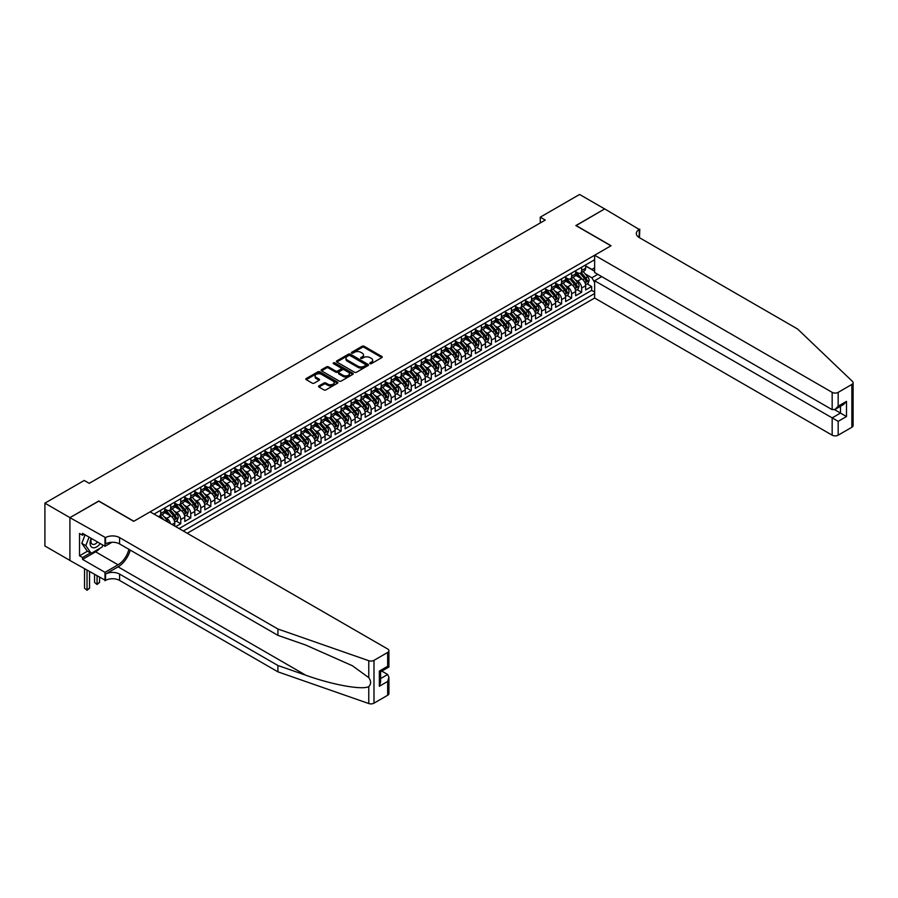 <?xml version="1.0" encoding="UTF-8"?>
<svg xmlns="http://www.w3.org/2000/svg" width="898" height="898" viewBox="0 0 898 898"><rect width="100%" height="100%" fill="white"/><g stroke="black" fill="none" stroke-linecap="round" stroke-linejoin="round"><path stroke-width="1.35" d="M370.01 363.645A0.977 0.561 0 0 0 371.379 363.645L381.83 357.606A1.392 0.808 0 0 0 382.245 357.045A1.392 0.808 0 0 0 381.83 356.472L364.128 346.246A1.392 0.808 0 0 0 362.163 346.246L351.702 352.285A0.977 0.561 0 0 0 353.082 353.082L354.441 352.297A4.456 2.571 0 0 1 360.738 352.297L362.208 353.15A4.456 2.571 0 0 1 363.51 354.968A4.456 2.571 0 0 1 362.208 356.787L360.861 357.561A0.977 0.561 0 0 0 362.231 358.358L363.589 357.584A4.456 2.571 0 0 1 369.886 357.584L371.357 358.437A4.456 2.571 0 0 1 372.659 360.255A4.456 2.571 0 0 1 371.357 362.062L370.01 362.848A0.977 0.561 0 0 0 370.01 363.645L370.01 362.848M318.97 385.893A1.392 0.808 0 0 0 318.566 386.466A1.392 0.808 0 0 0 318.97 387.027L323.942 389.9A1.392 0.808 0 0 0 325.907 389.9L337.513 383.199A1.392 0.808 0 0 0 337.929 382.627A1.392 0.808 0 0 0 337.513 382.065L319.811 371.839A1.392 0.808 0 0 0 317.836 371.839L306.229 378.541A1.392 0.808 0 0 0 305.825 379.102A1.392 0.808 0 0 0 306.229 379.674L312.235 383.143A1.392 0.808 0 0 0 314.199 383.143L319.172 380.269A1.392 0.808 0 0 0 319.576 379.708A1.392 0.808 0 0 0 319.172 379.136L316.197 377.418A3.727 2.144 0 0 1 315.108 375.903A3.727 2.144 0 0 1 317.398 373.916A3.727 2.144 0 0 1 321.462 374.376L333.113 381.111A3.727 2.144 0 0 1 334.202 382.627A3.727 2.144 0 0 1 331.912 384.613A3.727 2.144 0 0 1 327.849 384.153L325.907 383.031A1.392 0.808 0 0 0 323.942 383.031L318.97 385.893L318.97 387.027M98.769 501.174L69.954 517.63L44.9 503.161L44.9 545.984L69.909 560.419M98.769 500.994L133.847 521.244L610.921 245.816L575.842 225.566L604.657 208.931L579.592 194.462L540.259 217.17L540.259 222.962M44.9 503.161L84.232 480.452L89.25 483.349L545.266 220.066L540.259 217.17M354.53 372.232A1.392 0.808 0 0 0 356.506 372.232L368.113 365.531A1.392 0.808 0 0 0 368.517 364.97A1.392 0.808 0 0 0 368.113 364.397L350.4 354.171A1.392 0.808 0 0 0 348.435 354.171L336.829 360.873A1.392 0.808 0 0 0 336.424 361.445A1.392 0.808 0 0 0 336.829 362.006L354.53 372.232M333.82 363.858A0.977 0.561 0 0 1 334.808 363.993L352.791 374.376L341.206 381.066A1.392 0.808 0 0 1 339.242 381.066L321.529 370.84L321.529 369.707A1.392 0.808 0 0 0 321.125 370.279A1.392 0.808 0 0 0 321.529 370.84M321.529 369.707L326.502 366.844A1.392 0.808 0 0 1 328.466 366.844L335.65 370.986A1.392 0.808 0 0 0 337.614 370.986L340.914 369.078A1.392 0.808 0 0 0 341.319 368.517A1.392 0.808 0 0 0 340.914 367.944L333.439 363.634A0.977 0.561 0 0 1 334.808 362.837L352.813 373.231A1.392 0.808 0 0 1 353.217 373.793A1.392 0.808 0 0 1 352.813 374.365L352.813 373.231M175.739 526.632L180.756 523.736L176.199 521.109M174.223 511.119L176.749 512.567A5.669 3.278 60 0 1 180.756 519.515L184.763 517.203L184.763 521.424L190.78 517.955L186.212 515.317M184.247 505.327L186.773 506.786A5.669 3.278 60 0 1 190.78 513.723L194.787 511.411L194.787 515.632L200.804 512.163L196.235 509.536M194.271 499.546L196.785 500.994A5.669 3.278 60 0 1 200.804 507.942L204.811 505.63L204.811 509.851L210.817 506.382L206.259 503.744M204.295 493.754L206.809 495.213A5.669 3.278 60 0 1 210.817 502.15L214.835 499.838L214.835 504.059L220.841 500.59L216.283 497.963M214.319 487.973L216.833 489.421A5.669 3.278 60 0 1 220.841 496.37L224.848 494.057L224.848 498.278L230.865 494.809L226.307 492.171M224.343 482.181L226.857 483.64A5.669 3.278 60 0 1 230.865 490.577L234.872 488.265L234.872 492.486L240.888 489.017L236.331 486.39M234.367 476.4L236.881 477.848A5.669 3.278 60 0 1 240.888 484.797L244.896 482.484L244.896 486.705L250.912 483.236L246.355 480.598M244.391 470.608L246.905 472.067A5.669 3.278 60 0 1 250.912 479.004L254.92 476.692L254.92 480.913L260.936 477.444L256.368 474.817M254.403 464.827L256.929 466.275A5.669 3.278 60 0 1 260.936 473.224L264.944 470.911L264.944 475.132L270.96 471.663L266.392 469.025M264.427 459.035L266.942 460.494A5.669 3.278 60 0 1 270.96 467.431L274.968 465.119L274.968 469.34L280.973 465.871L276.416 463.245M274.451 453.254L276.966 454.702A5.669 3.278 60 0 1 280.973 461.651L284.992 459.338L284.992 463.559L290.997 460.09L286.44 457.452M284.475 447.462L286.99 448.921A5.669 3.278 60 0 1 290.997 455.858L295.004 453.546L295.004 457.767L301.021 454.298L296.463 451.672M294.499 441.681L297.014 443.129A5.669 3.278 60 0 1 301.021 450.078L305.028 447.765L305.028 451.986L311.045 448.517L306.487 445.879M304.523 435.889L307.037 437.348A5.669 3.278 60 0 1 311.045 444.286L315.052 441.973L315.052 446.194L321.069 442.725L316.511 440.099M314.547 430.108L317.061 431.556A5.669 3.278 60 0 1 321.069 438.505L325.076 436.192L325.076 440.413L331.093 436.944L326.535 434.306M324.56 424.316L327.085 425.775A5.669 3.278 60 0 1 331.093 432.713L335.1 430.4L335.1 434.632L341.117 431.152L336.548 428.526M334.584 418.535L337.098 419.983A5.669 3.278 60 0 1 341.117 426.932L345.124 424.619L345.124 428.84L351.129 425.371L346.572 422.734M344.608 412.743L347.122 414.203A5.669 3.278 60 0 1 351.129 421.14L355.148 418.827L355.148 423.059L361.153 419.579L356.596 416.953M354.631 406.962L357.146 408.41A5.669 3.278 60 0 1 361.153 415.359L365.172 413.046L365.172 417.267L371.177 413.798L366.62 411.161M364.655 401.17L367.17 402.63A5.669 3.278 60 0 1 371.177 409.567L375.184 407.254L375.184 411.486L381.201 408.006L376.644 405.38M374.679 395.389L377.194 396.837A5.669 3.278 60 0 1 381.201 403.786L385.208 401.473L385.208 405.694L391.225 402.225L386.668 399.588M384.703 389.597L387.218 391.057A5.669 3.278 60 0 1 391.225 397.994L395.232 395.681L395.232 399.913L401.249 396.433L396.692 393.807M394.727 383.816L397.242 385.264A5.669 3.278 60 0 1 401.249 392.213L405.256 389.9L405.256 394.121L411.273 390.652L406.704 388.015M404.74 378.024L407.265 379.484A5.669 3.278 60 0 1 411.273 386.421L415.28 384.108L415.28 388.34L421.297 384.86L416.728 382.234M414.764 372.243L417.278 373.691A5.669 3.278 60 0 1 421.297 380.64L425.304 378.327L425.304 382.548L431.309 379.079L426.752 376.442M424.788 366.451L427.302 367.911A5.669 3.278 60 0 1 431.309 374.848L435.328 372.535L435.328 376.767L441.333 373.287L436.776 370.661M434.812 360.67L437.326 362.119A5.669 3.278 60 0 1 441.333 369.067L445.341 366.754L445.341 370.975L451.357 367.507L446.8 364.869M444.836 354.878L447.35 356.338A5.669 3.278 60 0 1 451.357 363.275L455.365 360.962L455.365 365.194L461.381 361.714L456.824 359.088M454.859 349.098L457.374 350.546A5.669 3.278 60 0 1 461.381 357.494L465.389 355.181L465.389 359.402L471.405 355.934L466.848 353.296M464.883 343.305L467.398 344.765A5.669 3.278 60 0 1 471.405 351.713L475.412 349.389L475.412 353.621L481.429 350.141L476.86 347.515M474.896 337.525L477.422 338.973A5.669 3.278 60 0 1 481.429 345.921L485.436 343.608L485.436 347.829L491.453 344.361L486.884 341.723M484.92 331.744L487.434 333.192A5.669 3.278 60 0 1 491.453 340.14L495.46 337.816L495.46 342.048L501.466 338.568L496.908 335.942M494.944 325.952L497.458 327.4A5.669 3.278 60 0 1 501.466 334.348L505.484 332.036L505.484 336.256L511.49 332.788L506.932 330.15M504.968 320.171L507.482 321.619A5.669 3.278 60 0 1 511.49 328.567L515.497 326.243L515.497 330.475L521.514 326.995L516.956 324.369M514.992 314.379L517.506 315.827A5.669 3.278 60 0 1 521.514 322.775L525.521 320.463L525.521 324.683L531.537 321.215L526.98 318.577M525.016 308.598L527.53 310.046A5.669 3.278 60 0 1 531.537 316.994L535.545 314.67L535.545 318.902L541.561 315.423L537.004 312.796M535.04 302.806L537.554 304.254A5.669 3.278 60 0 1 541.561 311.202L545.569 308.89L545.569 313.11L551.585 309.642L547.028 307.004M545.052 297.025L547.578 298.473A5.669 3.278 60 0 1 551.585 305.421L555.593 303.097L555.593 307.329L561.609 303.85L557.041 301.223M555.076 291.233L557.602 292.681A5.669 3.278 60 0 1 561.609 299.629L565.617 297.317L565.617 301.537L571.633 298.069L567.065 295.431M565.1 285.452L567.615 286.9A5.669 3.278 60 0 1 571.633 293.848L575.64 291.524L575.64 295.756L581.646 292.277L581.646 288.056A5.669 3.278 -120 0 0 577.639 281.119L575.124 279.66M577.088 289.65L581.646 292.277M174.74 526.048L174.74 522.984A5.669 3.278 -120 0 0 170.732 516.036L164.536 512.466M170.497 523.601A5.669 3.278 60 0 0 166.725 518.359L164.211 516.9M184.763 517.203A5.669 3.278 -120 0 0 180.756 510.255L174.56 506.674M194.787 511.411A5.669 3.278 -120 0 0 190.78 504.463L184.573 500.893M204.811 505.63A5.669 3.278 -120 0 0 200.804 498.682L194.597 495.101M214.835 499.838A5.669 3.278 -120 0 0 210.817 492.89L204.621 489.32M224.848 494.057A5.669 3.278 -120 0 0 220.841 487.109L214.644 483.528M234.872 488.265A5.669 3.278 -120 0 0 230.865 481.328L224.668 477.747M244.896 482.484A5.669 3.278 -120 0 0 240.888 475.536L234.692 471.955M254.92 476.692A5.669 3.278 -120 0 0 250.912 469.755L244.716 466.174M264.944 470.911A5.669 3.278 -120 0 0 260.936 463.963L254.74 460.382M274.968 465.119A5.669 3.278 -120 0 0 270.96 458.182L264.753 454.601M284.992 459.338A5.669 3.278 -120 0 0 280.973 452.39L274.777 448.809M295.004 453.546A5.669 3.278 -120 0 0 290.997 446.609L284.801 443.028M305.028 447.765A5.669 3.278 -120 0 0 301.021 440.817L294.825 437.236M315.052 441.973A5.669 3.278 -120 0 0 311.045 435.036L304.849 431.455M325.076 436.192A5.669 3.278 -120 0 0 321.069 429.244L314.872 425.663M335.1 430.4A5.669 3.278 -120 0 0 331.093 423.463L324.896 419.882M345.124 424.619A5.669 3.278 -120 0 0 341.117 417.671L334.909 414.09M355.148 418.827A5.669 3.278 -120 0 0 351.129 411.89L344.933 408.309M365.172 413.046A5.669 3.278 -120 0 0 361.153 406.098L354.957 402.517M375.184 407.254A5.669 3.278 -120 0 0 371.177 400.317L364.981 396.736M385.208 401.473A5.669 3.278 -120 0 0 381.201 394.525L375.005 390.944M395.232 395.681A5.669 3.278 -120 0 0 391.225 388.744L385.029 385.163M405.256 389.9A5.669 3.278 -120 0 0 401.249 382.952L395.053 379.371M415.28 384.108A5.669 3.278 -120 0 0 411.273 377.171L405.077 373.59M425.304 378.327A5.669 3.278 -120 0 0 421.297 371.379L415.089 367.798M435.328 372.535A5.669 3.278 -120 0 0 431.309 365.598L425.113 362.017M445.341 366.754A5.669 3.278 -120 0 0 441.333 359.806L435.137 356.225M455.365 360.962A5.669 3.278 -120 0 0 451.357 354.025L445.161 350.445M465.389 355.181A5.669 3.278 -120 0 0 461.381 348.233L455.185 344.652M475.412 349.389A5.669 3.278 -120 0 0 471.405 342.452L465.209 338.872M485.436 343.608A5.669 3.278 -120 0 0 481.429 336.66L475.233 333.079M495.46 337.816A5.669 3.278 -120 0 0 491.453 330.879L485.246 327.299M505.484 332.036A5.669 3.278 -120 0 0 501.466 325.087L495.269 321.506M515.497 326.243A5.669 3.278 -120 0 0 511.49 319.306L505.293 315.726M525.521 320.463A5.669 3.278 -120 0 0 521.514 313.514L515.317 309.933M535.545 314.67A5.669 3.278 -120 0 0 531.537 307.733L525.341 304.153M545.569 308.89A5.669 3.278 -120 0 0 541.561 301.941L535.365 298.361M555.593 303.097A5.669 3.278 -120 0 0 551.585 296.16L545.389 292.58M565.617 297.317A5.669 3.278 -120 0 0 561.609 290.368L555.402 286.799M575.64 291.524A5.669 3.278 -120 0 0 571.633 284.587L565.426 281.007M187.222 533.255L594.633 298.035L832.165 435.171L832.165 417.873L840.483 413.069L840.483 406.289M183.315 530.999L594.633 293.523M594.633 259.735L154.041 514.105M164.716 508.863L166.725 510.019A5.669 3.278 60 0 0 169.554 510.3L173.561 507.987A5.669 3.278 -120 0 0 174.74 505.394L174.74 502.15M174.74 503.082L176.749 504.238A5.669 3.278 60 0 0 179.578 504.519L183.585 502.207A5.669 3.278 -120 0 0 184.763 499.602L184.763 496.37M184.763 497.29L186.773 498.446A5.669 3.278 60 0 0 189.601 498.727L193.609 496.414A5.669 3.278 -120 0 0 194.787 493.821L194.787 490.577M194.787 491.509L196.785 492.665A5.669 3.278 60 0 0 199.625 492.946L203.633 490.634A5.669 3.278 -120 0 0 204.811 488.029L204.811 484.797M204.811 485.717L206.809 486.873A5.669 3.278 60 0 0 209.649 487.154L213.657 484.841A5.669 3.278 -120 0 0 214.835 482.248L214.835 479.004M214.835 479.936L216.833 481.092A5.669 3.278 60 0 0 219.673 481.373L223.681 479.061A5.669 3.278 -120 0 0 224.848 476.456L224.848 473.224M224.848 474.144L226.857 475.3A5.669 3.278 60 0 0 229.697 475.581L233.704 473.268A5.669 3.278 -120 0 0 234.872 470.675L234.872 467.431M234.872 468.363L236.881 469.519A5.669 3.278 60 0 0 239.71 469.8L243.728 467.488A5.669 3.278 -120 0 0 244.896 464.883L244.896 461.651M244.896 462.571L246.905 463.727A5.669 3.278 60 0 0 249.734 464.008L253.741 461.695A5.669 3.278 -120 0 0 254.92 459.103L254.92 455.858M254.92 456.79L256.929 457.946A5.669 3.278 60 0 0 259.758 458.227L263.765 455.915A5.669 3.278 -120 0 0 264.944 453.322L264.944 450.078M264.944 450.998L266.942 452.154A5.669 3.278 60 0 0 269.782 452.435L273.789 450.123A5.669 3.278 -120 0 0 274.968 447.53L274.968 444.286M274.968 445.217L276.966 446.373A5.669 3.278 60 0 0 279.806 446.654L283.813 444.342A5.669 3.278 -120 0 0 284.992 441.749L284.992 438.505M284.992 439.425L286.99 440.581A5.669 3.278 60 0 0 289.829 440.862L293.837 438.55A5.669 3.278 -120 0 0 295.004 435.957L295.004 432.713M295.004 433.644L297.014 434.8A5.669 3.278 60 0 0 299.853 435.081L303.861 432.769A5.669 3.278 -120 0 0 305.028 430.176L305.028 426.932M305.028 427.852L307.037 429.008A5.669 3.278 60 0 0 309.866 429.289L313.885 426.977A5.669 3.278 -120 0 0 315.052 424.384L315.052 421.14M315.052 422.071L317.061 423.227A5.669 3.278 60 0 0 319.89 423.508L323.897 421.196A5.669 3.278 -120 0 0 325.076 418.603L325.076 415.359M325.076 416.279L327.085 417.435A5.669 3.278 60 0 0 329.914 417.716L333.921 415.404A5.669 3.278 -120 0 0 335.1 412.811L335.1 409.567M335.1 410.498L337.098 411.654A5.669 3.278 60 0 0 339.938 411.935L343.945 409.623A5.669 3.278 -120 0 0 345.124 407.03L345.124 403.786M345.124 404.706L347.122 405.862A5.669 3.278 60 0 0 349.962 406.154L353.969 403.831A5.669 3.278 -120 0 0 355.148 401.238L355.148 397.994M355.148 398.925L357.146 400.081A5.669 3.278 60 0 0 359.986 400.362L363.993 398.05A5.669 3.278 -120 0 0 365.172 395.457L365.172 392.213M365.172 393.133L367.17 394.301A5.669 3.278 60 0 0 370.01 394.581L374.017 392.258A5.669 3.278 -120 0 0 375.184 389.665L375.184 386.421M375.184 387.352L377.194 388.508A5.669 3.278 60 0 0 380.022 388.789L384.041 386.477A5.669 3.278 -120 0 0 385.208 383.884L385.208 380.64M385.208 381.56L387.218 382.728A5.669 3.278 60 0 0 390.046 383.008L394.054 380.685A5.669 3.278 -120 0 0 395.232 378.092L395.232 374.848M395.232 375.779L397.242 376.936A5.669 3.278 60 0 0 400.07 377.216L404.078 374.904A5.669 3.278 -120 0 0 405.256 372.311L405.256 369.067M405.256 369.987L407.265 371.155A5.669 3.278 60 0 0 410.094 371.435L414.101 369.112A5.669 3.278 -120 0 0 415.28 366.519L415.28 363.275M415.28 364.206L417.278 365.363A5.669 3.278 60 0 0 420.118 365.643L424.125 363.331A5.669 3.278 -120 0 0 425.304 360.738L425.304 357.494M425.304 358.414L427.302 359.582A5.669 3.278 60 0 0 430.142 359.862L434.149 357.539A5.669 3.278 -120 0 0 435.328 354.946L435.328 351.702M435.328 352.633L437.326 353.79A5.669 3.278 60 0 0 440.166 354.07L444.173 351.758A5.669 3.278 -120 0 0 445.341 349.165L445.341 345.921M445.341 346.841L447.35 348.009A5.669 3.278 60 0 0 450.19 348.289L454.197 345.966A5.669 3.278 -120 0 0 455.365 343.373L455.365 340.129M455.365 341.06L457.374 342.217A5.669 3.278 60 0 0 460.203 342.497L464.221 340.185A5.669 3.278 -120 0 0 465.389 337.592L465.389 334.348M465.389 335.28L467.398 336.436A5.669 3.278 60 0 0 470.226 336.716L474.234 334.393A5.669 3.278 -120 0 0 475.412 331.8L475.412 328.567M475.412 329.487L477.422 330.644A5.669 3.278 60 0 0 480.25 330.924L484.258 328.612A5.669 3.278 -120 0 0 485.436 326.019L485.436 322.775M485.436 323.707L487.434 324.863A5.669 3.278 60 0 0 490.274 325.143L494.282 322.82A5.669 3.278 -120 0 0 495.46 320.227L495.46 316.994M495.46 317.914L497.458 319.071A5.669 3.278 60 0 0 500.298 319.351L504.306 317.039A5.669 3.278 -120 0 0 505.484 314.446L505.484 311.202M505.484 312.134L507.482 313.29A5.669 3.278 60 0 0 510.322 313.57L514.33 311.247A5.669 3.278 -120 0 0 515.497 308.654L515.497 305.421M515.497 306.341L517.506 307.498A5.669 3.278 60 0 0 520.346 307.778L524.353 305.466A5.669 3.278 -120 0 0 525.521 302.873L525.521 299.629M525.521 300.561L527.53 301.717A5.669 3.278 60 0 0 530.359 301.997L534.377 299.674A5.669 3.278 -120 0 0 535.545 297.081L535.545 293.848M535.545 294.769L537.554 295.925A5.669 3.278 60 0 0 540.383 296.205L544.39 293.893A5.669 3.278 -120 0 0 545.569 291.3L545.569 288.056M545.569 288.988L547.578 290.144A5.669 3.278 60 0 0 550.407 290.424L554.414 288.101A5.669 3.278 -120 0 0 555.593 285.508L555.593 282.275M555.593 283.196L557.602 284.352A5.669 3.278 60 0 0 560.431 284.632L564.438 282.32A5.669 3.278 -120 0 0 565.617 279.727L565.617 276.483M565.617 277.415L567.615 278.571A5.669 3.278 60 0 0 570.455 278.851L574.462 276.539A5.669 3.278 -120 0 0 575.64 273.935L575.64 270.702M179.106 528.563L591.67 290.368L591.67 286.496L585.664 289.964L585.664 285.744A5.669 3.278 -120 0 0 581.646 278.795L575.45 275.226M575.64 271.623L577.639 272.779A5.669 3.278 -120 0 0 580.478 273.059A5.669 3.278 -120 0 0 581.646 270.466L581.646 267.222M580.478 273.059L584.486 270.747A5.669 3.278 -120 0 0 585.664 268.154L585.664 264.91M154.692 514.475L154.692 513.723M160.708 510.255L160.708 513.499A5.669 3.278 60 0 1 159.53 516.092A5.669 3.278 60 0 1 157.79 516.26M159.53 516.092L163.548 513.779A5.669 3.278 -120 0 0 164.716 511.175L164.716 507.942M170.732 504.463L170.732 507.707A5.669 3.278 60 0 1 169.554 510.3M180.756 498.682L180.756 501.926A5.669 3.278 60 0 1 179.578 504.519M190.78 492.89L190.78 496.134A5.669 3.278 60 0 1 189.601 498.727M200.804 487.109L200.804 490.353A5.669 3.278 60 0 1 199.625 492.946M210.817 481.317L210.817 484.561A5.669 3.278 60 0 1 209.649 487.154M220.841 475.536L220.841 478.78A5.669 3.278 60 0 1 219.673 481.373M230.865 469.744L230.865 472.988A5.669 3.278 60 0 1 229.697 475.581M240.888 463.963L240.888 467.207A5.669 3.278 60 0 1 239.71 469.8M250.912 458.182L250.912 461.415A5.669 3.278 60 0 1 249.734 464.008M260.936 452.39L260.936 455.634A5.669 3.278 60 0 1 259.758 458.227M270.96 446.609L270.96 449.842A5.669 3.278 60 0 1 269.782 452.435M280.973 440.817L280.973 444.061A5.669 3.278 60 0 1 279.806 446.654M290.997 435.036L290.997 438.269A5.669 3.278 60 0 1 289.829 440.862M301.021 429.244L301.021 432.488A5.669 3.278 60 0 1 299.853 435.081M311.045 423.463L311.045 426.696A5.669 3.278 60 0 1 309.866 429.289M321.069 417.671L321.069 420.915A5.669 3.278 60 0 1 319.89 423.508M331.093 411.89L331.093 415.123A5.669 3.278 60 0 1 329.914 417.716M341.117 406.098L341.117 409.342A5.669 3.278 60 0 1 339.938 411.935M351.129 400.317L351.129 403.55A5.669 3.278 60 0 1 349.962 406.154M361.153 394.525L361.153 397.769A5.669 3.278 60 0 1 359.986 400.362M371.177 388.744L371.177 391.977A5.669 3.278 60 0 1 370.01 394.581M381.201 382.952L381.201 386.196A5.669 3.278 60 0 1 380.022 388.789M391.225 377.171L391.225 380.404A5.669 3.278 60 0 1 390.046 383.008M401.249 371.379L401.249 374.623A5.669 3.278 60 0 1 400.07 377.216M411.273 365.598L411.273 368.831A5.669 3.278 60 0 1 410.094 371.435M421.297 359.806L421.297 363.05A5.669 3.278 60 0 1 420.118 365.643M431.309 354.025L431.309 357.258A5.669 3.278 60 0 1 430.142 359.862M441.333 348.233L441.333 351.477A5.669 3.278 60 0 1 440.166 354.07M451.357 342.452L451.357 345.685A5.669 3.278 60 0 1 450.19 348.289M461.381 336.66L461.381 339.904A5.669 3.278 60 0 1 460.203 342.497M471.405 330.879L471.405 334.112A5.669 3.278 60 0 1 470.226 336.716M481.429 325.087L481.429 328.331A5.669 3.278 60 0 1 480.25 330.924M491.453 319.306L491.453 322.539A5.669 3.278 60 0 1 490.274 325.143M501.466 313.514L501.466 316.758A5.669 3.278 60 0 1 500.298 319.351M511.49 307.733L511.49 310.966A5.669 3.278 60 0 1 510.322 313.57M521.514 301.941L521.514 305.185A5.669 3.278 60 0 1 520.346 307.778M531.537 296.16L531.537 299.393A5.669 3.278 60 0 1 530.359 301.997M541.561 290.368L541.561 293.612A5.669 3.278 60 0 1 540.383 296.205M551.585 284.587L551.585 287.82A5.669 3.278 60 0 1 550.407 290.424M561.609 278.795L561.609 282.039A5.669 3.278 60 0 1 560.431 284.632M571.633 273.014L571.633 276.247A5.669 3.278 60 0 1 570.455 278.851M571.633 293.848L571.633 298.069M561.609 299.629L561.609 303.85M551.585 305.421L551.585 309.642M541.561 311.202L541.561 315.423M531.537 316.994L531.537 321.215M521.514 322.775L521.514 326.995M511.49 328.567L511.49 332.788M501.466 334.348L501.466 338.568M491.453 340.14L491.453 344.361M481.429 345.921L481.429 350.141M471.405 351.713L471.405 355.934M461.381 357.494L461.381 361.714M451.357 363.275L451.357 367.507M441.333 369.067L441.333 373.287M431.309 374.848L431.309 379.079M421.297 380.64L421.297 384.86M411.273 386.421L411.273 390.652M401.249 392.213L401.249 396.433M391.225 397.994L391.225 402.225M381.201 403.786L381.201 408.006M371.177 409.567L371.177 413.798M361.153 415.359L361.153 419.579M351.129 421.14L351.129 425.371M341.117 426.932L341.117 431.152M331.093 432.713L331.093 436.944M321.069 438.505L321.069 442.725M311.045 444.286L311.045 448.517M301.021 450.078L301.021 454.298M290.997 455.858L290.997 460.09M280.973 461.651L280.973 465.871M270.96 467.431L270.96 471.663M260.936 473.224L260.936 477.444M250.912 479.004L250.912 483.236M240.888 484.797L240.888 489.017M230.865 490.577L230.865 494.809M220.841 496.37L220.841 500.59M210.817 502.15L210.817 506.382M200.804 507.942L200.804 512.163M190.78 513.723L190.78 517.955M180.756 519.515L180.756 523.736M594.633 282.533L591.872 277.763L585.148 273.879M591.872 277.763L597.787 274.339M585.664 266.066L594.633 271.252M585.664 265.842L591.872 269.422L594.633 267.829M587.112 283.858L591.67 286.496M591.67 290.368L594.633 292.075M370.391 363.78L371.357 363.23A4.456 2.571 0 0 0 372.659 361.411L372.659 360.255M363.51 354.968L363.51 356.124A4.456 2.571 0 0 1 362.208 357.943L361.243 358.504M381.83 356.472L381.83 357.606L364.128 347.403A1.392 0.808 0 0 0 362.163 347.403L352.095 353.217M368.09 365.542L350.4 355.327A1.392 0.808 0 0 0 348.435 355.327L336.851 362.017M365.654 365.363A0.977 0.561 0 0 0 365.654 364.566L350.108 355.597A0.977 0.561 0 0 0 348.727 355.597L347.301 356.416A4.456 2.571 0 0 0 345.999 358.235A4.456 2.571 0 0 0 347.301 360.053L357.932 366.182A4.456 2.571 0 0 0 364.229 366.182L365.654 365.363L365.654 366.519A0.977 0.561 0 0 0 365.935 366.126L365.935 364.97M345.999 358.235L345.999 359.391A4.456 2.571 0 0 0 347.301 361.209L347.301 360.053M365.654 366.519L364.229 367.338A4.456 2.571 0 0 1 357.932 367.338L347.301 361.209M321.551 370.852L326.502 368L326.502 366.844M341.319 368.517L341.319 369.673A1.392 0.808 0 0 1 340.914 370.234L337.614 372.142A1.392 0.808 0 0 1 335.65 372.142L328.466 368A1.392 0.808 0 0 0 326.502 368M343.103 375.285A3.727 2.144 0 0 0 347.156 375.757A3.727 2.144 0 0 0 349.457 373.77A3.727 2.144 0 0 0 348.357 372.243L344.26 369.875A1.392 0.808 0 0 0 342.284 369.875L338.995 371.783A1.392 0.808 0 0 0 338.58 372.344A1.392 0.808 0 0 0 338.995 372.917L343.103 375.285L343.103 376.442A3.727 2.144 0 0 0 347.156 376.913A3.727 2.144 0 0 0 349.457 374.926L349.457 373.77M338.58 372.344L338.58 373.501A1.392 0.808 0 0 0 338.995 374.073L338.995 372.917M343.103 376.442L338.995 374.073M334.202 382.627L334.202 383.783A3.727 2.144 0 0 1 331.912 385.77A3.727 2.144 0 0 1 327.849 385.309L325.907 384.187A1.392 0.808 0 0 0 323.942 384.187L318.992 387.038M315.108 375.903L315.108 377.059A3.727 2.144 0 0 0 316.197 378.574L316.197 377.418M319.149 380.281L316.197 378.574M337.502 383.21L319.811 372.996A1.392 0.808 0 0 0 317.836 372.996L306.252 379.686M585.575 284.745L588.168 283.252L589.167 280.356A3.76 2.166 -120 0 0 587.707 276.831L583.128 271.533M582.207 279.166L576.774 272.88A10.843 6.264 -120 0 0 575.64 271.69M579.232 277.403L576.19 273.879A9.002 5.197 -120 0 0 575.64 273.284M579.962 273.261L584.598 278.627A3.76 2.166 60 0 1 585.934 281.22L587.135 280.524A3.76 2.166 -120 0 0 585.799 277.931L581.219 272.633M580.243 273.183L585.215 278.941A1.908 1.1 60 0 1 585.698 279.693L587.135 280.524M91.192 538.34A9.216 5.321 120 0 0 93.358 547.78A9.216 5.321 120 0 0 100.228 543.559M91.506 538.519A6.308 3.637 120 0 0 92.281 544.166A6.308 3.637 120 0 0 93.201 544.446A6.308 3.637 120 0 0 97.545 542.01M102.821 545.052L102.024 547.084L91.203 553.336L87.196 551.024L81.785 543.324L85.085 534.815M91.203 553.336L85.793 545.636L89.093 537.127M81.785 543.324L85.793 545.636M601.75 276.629L594.633 280.737L838.171 421.342L838.171 435.171L851.854 427.28L851.854 384.456A4.254 2.458 0 0 0 853.1 382.728A4.254 2.458 0 0 0 852.483 381.448L797.581 328.994L639.23 237.566A9.923 5.725 180 0 1 636.323 233.525A9.923 5.725 180 0 1 639.23 229.473L604.702 208.897L575.988 225.656M594.633 280.737L594.633 298.035M575.988 225.477L611.067 245.726L594.633 255.223L832.165 392.359A4.254 2.458 0 0 0 838.171 392.359L851.854 384.456M639.78 229.147L639.477 237.712M594.633 255.223L594.633 272.521L832.165 409.656L832.165 392.359M853.1 382.728L853.1 425.54A4.254 2.458 180 0 1 851.854 427.28M838.171 435.171A4.254 2.458 180 0 1 832.165 435.171M637.984 236.69A9.923 5.725 180 0 1 639.23 235.804L639.23 229.473M834.568 409.656L846.488 416.549L838.171 421.342M838.171 392.359L838.171 406.188L835.162 409.365L832.165 409.656M838.171 406.188L846.488 401.384L843.48 404.56L835.162 409.365M387.667 695.277L387.667 681.447L388.913 677.249L388.913 693.537A4.254 2.458 180 0 1 387.667 695.277L373.983 703.168A4.254 2.458 180 0 1 368.775 703.538L277.92 671.839L277.92 665.508L119.569 574.08A9.923 5.725 -0 0 0 105.537 574.08L118.065 566.84A18.465 10.664 120 0 0 130.255 550.104M277.92 665.508L305.78 675.217C332.406 684.826 362.163 690.192 368.775 686.611C371.188 684.13 371.188 681.144 368.775 677.653L352.431 665.766L305.78 645.078L277.92 635.357L119.569 543.93A9.923 5.725 -0 0 0 105.537 543.93L105.537 537.599L69.909 517.663L98.623 501.084L133.701 521.334L150.134 511.849L387.667 648.985A4.254 2.458 -0 0 1 388.913 650.713A4.254 2.458 -0 0 1 387.667 652.453L373.983 660.356L373.983 703.168M277.92 671.839L119.569 580.411A9.923 5.725 -0 0 0 105.537 580.411L69.909 560.475L69.909 517.663M277.92 635.357L277.92 629.015L119.569 537.599A9.923 5.725 -0 0 0 105.537 537.599M368.775 677.653L368.775 660.715L277.92 629.015M100.037 548.24A15.951 9.204 -60 0 1 95.615 551.832L82.537 559.375L82.537 557.535L90.507 552.932M84.143 534.265L82.537 535.197L79.529 533.457L79.529 555.795L82.537 557.535M82.537 535.197L82.537 533.345L104.987 546.298L104.987 537.913M104.987 580.737L104.987 572.34L118.065 564.786A15.951 9.204 120 0 0 128.863 549.295M82.537 559.375L104.987 572.34M381.796 671.109L387.667 674.499L388.913 677.249M111.981 542.257L104.987 546.298M368.775 660.715A4.254 2.458 -0 0 0 373.983 660.356M79.529 555.795L87.499 551.192M387.667 681.447L379.349 686.252L380.595 682.053L380.595 671.805L388.913 667.001L388.913 650.713M379.349 686.252L379.349 671.087C380.965 672.018 380.965 672.018 379.349 671.087L387.667 666.282C389.283 667.225 389.283 667.225 387.667 666.282L387.667 652.453M575.551 290.537L578.144 289.044L579.143 286.148A3.76 2.166 -120 0 0 577.683 282.623L573.104 277.314M572.183 284.947L566.75 278.661A10.843 6.264 -120 0 0 565.617 277.471M569.209 283.184L566.167 279.671A9.002 5.197 -120 0 0 565.617 279.065M569.938 279.053L574.574 284.419A3.76 2.166 60 0 1 575.91 287.001L577.111 286.305A3.76 2.166 -120 0 0 575.775 283.723L571.195 278.414M570.219 278.964L575.191 284.722A1.908 1.1 60 0 1 575.674 285.474L577.111 286.305M565.527 296.318L568.12 294.825L569.119 291.929A3.76 2.166 -120 0 0 567.659 288.404L563.08 283.106M562.159 290.739L556.726 284.453A10.843 6.264 -120 0 0 555.593 283.263M559.185 288.976L556.143 285.452A9.002 5.197 -120 0 0 555.593 284.857M559.925 284.834L564.55 290.2A3.76 2.166 60 0 1 565.886 292.793L567.098 292.097A3.76 2.166 -120 0 0 565.751 289.504L561.171 284.206M560.195 284.756L565.168 290.514A1.908 1.1 60 0 1 565.65 291.266L567.098 292.097M555.503 302.11L558.096 300.617L559.095 297.721A3.76 2.166 -120 0 0 557.636 294.196L553.056 288.887M552.135 296.52L546.714 290.234A10.843 6.264 -120 0 0 545.569 289.044M549.161 294.757L546.119 291.244A9.002 5.197 -120 0 0 545.569 290.638M549.902 290.626L554.526 295.992A3.76 2.166 60 0 1 555.873 298.574L557.074 297.878A3.76 2.166 -120 0 0 555.727 295.296L551.159 289.987M550.171 290.537L555.144 296.295A1.908 1.1 60 0 1 555.626 297.047L557.074 297.878M545.49 307.891L548.072 306.398L549.082 303.502A3.76 2.166 -120 0 0 547.612 299.977L543.032 294.679M542.123 302.312L536.69 296.026A10.843 6.264 -120 0 0 535.545 294.836M539.137 300.549L536.106 297.025A9.002 5.197 -120 0 0 535.545 296.43M539.878 296.407L544.502 301.773A3.76 2.166 60 0 1 545.849 304.366L547.05 303.67A3.76 2.166 -120 0 0 545.715 301.077L541.135 295.779M540.147 296.329L545.12 302.087A1.908 1.1 60 0 1 545.602 302.839L547.05 303.67M535.466 313.683L538.048 312.19L539.058 309.294A3.76 2.166 -120 0 0 537.588 305.769L533.008 300.46M532.099 308.093L526.666 301.807A10.843 6.264 -120 0 0 525.521 300.617M529.113 306.33L526.082 302.817A9.002 5.197 -120 0 0 525.521 302.211M529.854 302.199L534.49 307.565A3.76 2.166 60 0 1 535.825 310.147L537.026 309.451A3.76 2.166 -120 0 0 535.691 306.869L531.111 301.56M530.123 302.11L535.107 307.868A1.908 1.1 60 0 1 535.59 308.62L537.026 309.451M525.442 319.464L528.035 317.971L529.034 315.075A3.76 2.166 -120 0 0 527.575 311.55L522.995 306.252M522.075 313.885L516.642 307.599A10.843 6.264 -120 0 0 515.497 306.409M519.089 312.122L516.058 308.598A9.002 5.197 -120 0 0 515.497 308.003M519.83 307.98L524.466 313.346A3.76 2.166 60 0 1 525.801 315.939L527.003 315.243A3.76 2.166 -120 0 0 525.667 312.65L521.087 307.352M520.099 307.902L525.083 313.66A1.908 1.1 60 0 1 525.566 314.412L527.003 315.243M515.418 325.256L518.011 323.763L519.01 320.867A3.76 2.166 -120 0 0 517.551 317.342L512.971 312.033M512.051 319.666L506.618 313.38A10.843 6.264 -120 0 0 505.484 312.19M509.076 317.903L506.034 314.39A9.002 5.197 -120 0 0 505.484 313.784M509.806 313.772L514.442 319.138A3.76 2.166 60 0 1 515.778 321.72L516.979 321.024A3.76 2.166 -120 0 0 515.643 318.442L511.063 313.133M510.075 313.683L515.059 319.441A1.908 1.1 60 0 1 515.542 320.193L516.979 321.024M505.394 331.036L507.987 329.544L508.986 326.648A3.76 2.166 -120 0 0 507.527 323.123L502.947 317.825M502.027 325.458L496.594 319.172A10.843 6.264 -120 0 0 495.46 317.982M499.052 323.695L496.01 320.171A9.002 5.197 -120 0 0 495.46 319.576M499.782 319.553L504.418 324.919A3.76 2.166 60 0 1 505.754 327.512L506.955 326.816A3.76 2.166 -120 0 0 505.619 324.223L501.039 318.925M500.063 319.464L505.035 325.233A1.908 1.1 60 0 1 505.518 325.985L506.955 326.816M495.37 336.829L497.963 335.336L498.962 332.44A3.76 2.166 -120 0 0 497.503 328.915L492.923 323.606M492.003 331.239L486.57 324.953A10.843 6.264 -120 0 0 485.436 323.763M489.028 329.476L485.986 325.963A9.002 5.197 -120 0 0 485.436 325.357M489.769 325.345L494.394 330.711A3.76 2.166 60 0 1 495.73 333.293L496.942 332.597A3.76 2.166 -120 0 0 495.595 330.015L491.015 324.706M490.039 325.256L495.011 331.014A1.908 1.1 60 0 1 495.494 331.766L496.942 332.597M485.347 342.609L487.94 341.117L488.939 338.22A3.76 2.166 -120 0 0 487.479 334.696L482.899 329.398M481.979 337.031L476.557 330.745A10.843 6.264 -120 0 0 475.412 329.555M479.004 335.268L475.962 331.744A9.002 5.197 -120 0 0 475.412 331.149M479.745 331.126L484.37 336.492A3.76 2.166 60 0 1 485.717 339.085L486.918 338.389A3.76 2.166 -120 0 0 485.571 335.796L480.991 330.498M480.015 331.036L484.987 336.806A1.908 1.1 60 0 1 485.47 337.547L486.918 338.389M475.334 348.402L477.916 346.909L478.915 344.013A3.76 2.166 -120 0 0 477.455 340.488L472.876 335.179M471.955 342.811L466.533 336.526A10.843 6.264 -120 0 0 465.389 335.336M468.981 341.049L465.95 337.536A9.002 5.197 -120 0 0 465.389 336.93M469.721 336.918L474.346 342.284A3.76 2.166 60 0 1 475.693 344.866L476.894 344.17A3.76 2.166 -120 0 0 475.558 341.588L470.979 336.279M469.991 336.829L474.963 342.587A1.908 1.1 60 0 1 475.446 343.339L476.894 344.17M465.31 354.182L467.892 352.69L468.902 349.793A3.76 2.166 -120 0 0 467.431 346.269L462.852 340.971M461.942 348.604L456.51 342.318A10.843 6.264 -120 0 0 455.365 341.128M458.957 346.841L455.926 343.317A9.002 5.197 -120 0 0 455.365 342.722M459.697 342.699L464.333 348.065A3.76 2.166 60 0 1 465.669 350.658L466.87 349.962A3.76 2.166 -120 0 0 465.534 347.369L460.955 342.071M459.967 342.609L464.951 348.379A1.908 1.1 60 0 1 465.433 349.12L466.87 349.962M455.286 359.975L457.879 358.482L458.878 355.586A3.76 2.166 -120 0 0 457.408 352.061L452.839 346.751M451.919 354.384L446.486 348.098A10.843 6.264 -120 0 0 445.341 346.909M448.933 352.622L445.902 349.109A9.002 5.197 -120 0 0 445.341 348.503M449.674 348.491L454.309 353.846A3.76 2.166 60 0 1 455.645 356.439L456.846 355.743A3.76 2.166 -120 0 0 455.511 353.161L450.931 347.852M449.943 348.402L454.927 354.16A1.908 1.1 60 0 1 455.409 354.912L456.846 355.743M445.262 365.755L447.855 364.262L448.854 361.366A3.76 2.166 -120 0 0 447.395 357.842L442.815 352.544M441.895 360.177L436.462 353.891A10.843 6.264 -120 0 0 435.328 352.701M438.92 358.414L435.878 354.89A9.002 5.197 -120 0 0 435.328 354.283M439.65 354.272L444.286 359.638A3.76 2.166 60 0 1 445.621 362.22L446.822 361.535A3.76 2.166 -120 0 0 445.487 358.942L440.907 353.644M439.919 354.182L444.903 359.952A1.908 1.1 60 0 1 445.386 360.693L446.822 361.535M435.238 371.548L437.831 370.055L438.83 367.159A3.76 2.166 -120 0 0 437.371 363.634L432.791 358.324M431.871 365.957L426.438 359.671A10.843 6.264 -120 0 0 425.304 358.482M428.896 364.195L425.854 360.682A9.002 5.197 -120 0 0 425.304 360.076M429.626 360.064L434.262 365.419A3.76 2.166 60 0 1 435.597 368.012L436.798 367.316A3.76 2.166 -120 0 0 435.463 364.734L430.883 359.425M429.906 359.975L434.879 365.733A1.908 1.1 60 0 1 435.362 366.485L436.798 367.316M425.214 377.328L427.807 375.835L428.806 372.939A3.76 2.166 -120 0 0 427.347 369.415L422.767 364.117M421.847 371.75L416.414 365.464A10.843 6.264 -120 0 0 415.28 364.262M418.872 369.987L415.83 366.463A9.002 5.197 -120 0 0 415.28 365.856M419.602 365.845L424.238 371.211A3.76 2.166 60 0 1 425.573 373.793L426.786 373.108A3.76 2.166 -120 0 0 425.439 370.515L420.859 365.217M419.882 365.755L424.855 371.525A1.908 1.1 60 0 1 425.338 372.266L426.786 373.108M415.19 383.12L417.783 381.628L418.782 378.731A3.76 2.166 -120 0 0 417.323 375.207L412.743 369.897M411.823 377.53L406.401 371.244A10.843 6.264 -120 0 0 405.256 370.055M408.848 375.768L405.806 372.255A9.002 5.197 -120 0 0 405.256 371.649M409.589 371.637L414.214 376.992A3.76 2.166 60 0 1 415.561 379.585L416.762 378.889A3.76 2.166 -120 0 0 415.415 376.307L410.835 370.997M409.858 371.548L414.831 377.306A1.908 1.1 60 0 1 415.314 378.058L416.762 378.889M405.166 388.901L407.759 387.408L408.758 384.512A3.76 2.166 -120 0 0 407.299 380.988L402.719 375.69M401.799 383.323L396.377 377.037A10.843 6.264 -120 0 0 395.232 375.835M398.824 381.56L395.794 378.036A9.002 5.197 -120 0 0 395.232 377.429M399.565 377.418L404.19 382.784A3.76 2.166 60 0 1 405.537 385.365L406.738 384.681A3.76 2.166 -120 0 0 405.391 382.088L400.822 376.79M399.834 377.328L404.807 383.098A1.908 1.1 60 0 1 405.29 383.839L406.738 384.681M395.154 394.693L397.735 393.201L398.746 390.304A3.76 2.166 -120 0 0 397.275 386.78L392.695 381.47M391.786 389.103L386.353 382.817A10.843 6.264 -120 0 0 385.208 381.628M388.8 387.341L385.77 383.828A9.002 5.197 -120 0 0 385.208 383.221M389.541 383.21L394.166 388.565A3.76 2.166 60 0 1 395.513 391.158L396.714 390.462A3.76 2.166 -120 0 0 395.378 387.88L390.798 382.57M389.811 383.12L394.783 388.879A1.908 1.1 60 0 1 395.266 389.631L396.714 390.462M385.13 400.474L387.712 398.981L388.722 396.085A3.76 2.166 -120 0 0 387.251 392.561L382.671 387.263M381.762 394.896L376.329 388.61A10.843 6.264 -120 0 0 375.184 387.408M378.776 393.133L375.746 389.609A9.002 5.197 -120 0 0 375.184 389.002M379.517 388.991L384.153 394.357A3.76 2.166 60 0 1 385.489 396.938L386.69 396.254A3.76 2.166 -120 0 0 385.354 393.661L380.774 388.363M379.787 388.901L384.771 394.671A1.908 1.1 60 0 1 385.253 395.412L386.69 396.254M375.106 406.266L377.699 404.774L378.698 401.877A3.76 2.166 -120 0 0 377.239 398.353L372.659 393.043M371.738 400.676L366.305 394.39A10.843 6.264 -120 0 0 365.172 393.201M368.764 398.914L365.722 395.401A9.002 5.197 -120 0 0 365.172 394.794M369.493 394.783L374.129 400.138A3.76 2.166 60 0 1 375.465 402.731L376.666 402.035A3.76 2.166 -120 0 0 375.33 399.453L370.751 394.143M369.763 394.693L374.747 400.452A1.908 1.1 60 0 1 375.229 401.204L376.666 402.035M365.082 412.047L367.675 410.554L368.674 407.658A3.76 2.166 -120 0 0 367.215 404.134L362.635 398.835M361.714 406.468L356.281 400.182A10.843 6.264 -120 0 0 355.148 398.981M358.74 404.706L355.698 401.181A9.002 5.197 -120 0 0 355.148 400.575M359.469 400.564L364.105 405.93A3.76 2.166 60 0 1 365.441 408.511L366.642 407.827A3.76 2.166 -120 0 0 365.306 405.234L360.727 399.936M359.75 400.474L364.723 406.244A1.908 1.1 60 0 1 365.205 406.985L366.642 407.827M355.058 417.839L357.651 416.346L358.65 413.45A3.76 2.166 -120 0 0 357.191 409.926L352.611 404.616M351.69 412.249L346.258 405.963A10.843 6.264 -120 0 0 345.124 404.774M348.716 410.487L345.674 406.974A9.002 5.197 -120 0 0 345.124 406.367M349.445 406.356L354.081 411.711A3.76 2.166 60 0 1 355.417 414.304L356.618 413.608A3.76 2.166 -120 0 0 355.282 411.026L350.703 405.716M349.726 406.266L354.699 412.025A1.908 1.1 60 0 1 355.181 412.777L356.618 413.608M345.034 423.62L347.627 422.127L348.626 419.231A3.76 2.166 -120 0 0 347.167 415.707L342.587 410.408M341.667 418.041L336.234 411.755A10.843 6.264 -120 0 0 335.1 410.554M338.692 416.279L335.65 412.754A9.002 5.197 -120 0 0 335.1 412.148M339.433 412.137L344.057 417.503A3.76 2.166 60 0 1 345.393 420.084L346.606 419.4A3.76 2.166 -120 0 0 345.259 416.807L340.679 411.509M339.702 412.047L344.675 417.817A1.908 1.1 60 0 1 345.158 418.558L346.606 419.4M335.01 429.412L337.603 427.919L338.602 425.023A3.76 2.166 -120 0 0 337.143 421.499L332.563 416.189M331.643 423.822L326.221 417.536A10.843 6.264 -120 0 0 325.076 416.346M328.668 422.06L325.626 418.547A9.002 5.197 -120 0 0 325.076 417.94M329.409 417.929L334.034 423.284A3.76 2.166 60 0 1 335.381 425.877L336.582 425.181A3.76 2.166 -120 0 0 335.235 422.599L330.655 417.289M329.678 417.839L334.651 423.598A1.908 1.1 60 0 1 335.134 424.35L336.582 425.181M324.997 435.193L327.579 433.7L328.589 430.804A3.76 2.166 -120 0 0 327.119 427.28L322.539 421.981M321.63 429.614L316.197 423.328A10.843 6.264 -120 0 0 315.052 422.127M318.644 427.852L315.613 424.327A9.002 5.197 -120 0 0 315.052 423.721M319.385 423.71L324.01 429.076A3.76 2.166 60 0 1 325.357 431.657L326.558 430.973A3.76 2.166 -120 0 0 325.222 428.38L320.642 423.081M319.654 423.62L324.627 429.39A1.908 1.1 60 0 1 325.11 430.131L326.558 430.973M314.974 440.985L317.555 439.492L318.566 436.596A3.76 2.166 -120 0 0 317.095 433.072L312.515 427.762M311.606 435.395L306.173 429.109A10.843 6.264 -120 0 0 305.028 427.919M308.62 433.633L305.589 430.12A9.002 5.197 -120 0 0 305.028 429.513M309.361 429.502L313.997 434.856A3.76 2.166 60 0 1 315.333 437.449L316.534 436.754A3.76 2.166 -120 0 0 315.198 434.172L310.618 428.862M309.63 429.412L314.614 435.171A1.908 1.1 60 0 1 315.097 435.923L316.534 436.754M304.95 446.766L307.543 445.273L308.542 442.377A3.76 2.166 -120 0 0 307.071 438.853L302.503 433.554M301.582 441.187L296.149 434.901A10.843 6.264 -120 0 0 295.004 433.7M298.596 439.425L295.565 435.9A9.002 5.197 -120 0 0 295.004 435.294M299.337 435.283L303.973 440.649A3.76 2.166 60 0 1 305.309 443.23L306.51 442.546A3.76 2.166 -120 0 0 305.174 439.953L300.594 434.654M299.606 435.193L304.59 440.963A1.908 1.1 60 0 1 305.073 441.704L306.51 442.546M294.926 452.558L297.519 451.054L298.518 448.169A3.76 2.166 -120 0 0 297.058 444.645L292.479 439.335M291.558 446.968L286.125 440.682A10.843 6.264 -120 0 0 284.992 439.492M288.584 445.206L285.542 441.693A9.002 5.197 -120 0 0 284.992 441.086M289.313 441.075L293.949 446.429A3.76 2.166 60 0 1 295.285 449.022L296.486 448.327A3.76 2.166 -120 0 0 295.15 445.734L290.57 440.435M289.583 440.985L294.566 446.744A1.908 1.1 60 0 1 295.049 447.496L296.486 448.327M284.902 458.339L287.495 456.846L288.494 453.95A3.76 2.166 -120 0 0 287.034 450.426L282.455 445.127M281.534 452.76L276.101 446.474A10.843 6.264 -120 0 0 274.968 445.273M278.56 450.998L275.518 447.473A9.002 5.197 -120 0 0 274.968 446.867M279.289 446.856L283.925 452.222A3.76 2.166 60 0 1 285.261 454.803L286.462 454.107A3.76 2.166 -120 0 0 285.126 451.526L280.546 446.227M279.57 446.766L284.543 452.536A1.908 1.1 60 0 1 285.025 453.277L286.462 454.107M274.878 464.131L277.471 462.627L278.47 459.742A3.76 2.166 -120 0 0 277.011 456.218L272.431 450.908M271.51 458.541L266.077 452.255A10.843 6.264 -120 0 0 264.944 451.065M268.536 456.779L265.494 453.266A9.002 5.197 -120 0 0 264.944 452.659M269.265 452.648L273.901 458.002A3.76 2.166 60 0 1 275.237 460.595L276.449 459.899A3.76 2.166 -120 0 0 275.102 457.306L270.523 452.008M269.546 452.558L274.519 458.317A1.908 1.1 60 0 1 275.001 459.069L276.449 459.899M264.854 469.912L267.447 468.419L268.446 465.523A3.76 2.166 -120 0 0 266.987 461.999L262.407 456.7M261.486 464.333L256.065 458.047A10.843 6.264 -120 0 0 254.92 456.846M258.512 462.56L255.47 459.046A9.002 5.197 -120 0 0 254.92 458.44M259.253 458.429L263.877 463.795A3.76 2.166 60 0 1 265.224 466.376L266.425 465.68A3.76 2.166 -120 0 0 265.078 463.099L260.499 457.8M259.522 458.339L264.495 464.109A1.908 1.1 60 0 1 264.977 464.85L266.425 465.68M254.83 475.704L257.423 474.2L258.422 471.315A3.76 2.166 -120 0 0 256.963 467.791L252.383 462.481M251.462 470.114L246.041 463.828A10.843 6.264 -120 0 0 244.896 462.638M248.488 468.352L245.457 464.838A9.002 5.197 -120 0 0 244.896 464.232M249.229 464.221L253.853 469.575A3.76 2.166 60 0 1 255.2 472.168L256.401 471.472A3.76 2.166 -120 0 0 255.066 468.879L250.486 463.581M249.498 464.131L254.471 469.89A1.908 1.1 60 0 1 254.953 470.642L256.401 471.472M244.817 481.485L247.399 479.992L248.409 477.096A3.76 2.166 -120 0 0 246.939 473.572L242.359 468.273M241.45 475.906L236.017 469.62A10.843 6.264 -120 0 0 234.872 468.419M238.464 474.133L235.433 470.619A9.002 5.197 -120 0 0 234.872 470.013M239.205 470.002L243.829 475.368A3.76 2.166 60 0 1 245.176 477.949L246.378 477.253A3.76 2.166 -120 0 0 245.042 474.672L240.462 469.373M239.474 469.912L244.458 475.682A1.908 1.1 60 0 1 244.929 476.423L246.378 477.253M234.793 487.277L237.375 485.773L238.385 482.888A3.76 2.166 -120 0 0 236.915 479.352L232.335 474.054M231.426 481.687L225.993 475.401A10.843 6.264 -120 0 0 224.848 474.211M228.44 479.925L225.409 476.411A9.002 5.197 -120 0 0 224.848 475.805M229.181 475.794L233.817 481.148A3.76 2.166 60 0 1 235.153 483.741L236.354 483.045A3.76 2.166 -120 0 0 235.018 480.452L230.438 475.154M229.45 475.704L234.434 481.463A1.908 1.1 60 0 1 234.917 482.215L236.354 483.045M224.769 493.058L227.362 491.565L228.361 488.669A3.76 2.166 -120 0 0 226.902 485.144L222.322 479.846M221.402 487.479L215.969 481.182A10.843 6.264 -120 0 0 214.835 479.992M218.427 485.706L215.385 482.192A9.002 5.197 -120 0 0 214.835 481.586M219.157 481.575L223.793 486.941A3.76 2.166 60 0 1 225.129 489.522L226.33 488.826A3.76 2.166 -120 0 0 224.994 486.245L220.414 480.946M219.426 481.485L224.41 487.255A1.908 1.1 60 0 1 224.893 487.996L226.33 488.826M214.745 498.85L217.338 497.346L218.337 494.461A3.76 2.166 -120 0 0 216.878 490.925L212.298 485.627M211.378 493.26L205.945 486.974A10.843 6.264 -120 0 0 204.811 485.784M208.403 491.498L205.361 487.984A9.002 5.197 -120 0 0 204.811 487.378M209.133 487.367L213.769 492.721A3.76 2.166 60 0 1 215.105 495.314L216.306 494.618A3.76 2.166 -120 0 0 214.97 492.025L210.39 486.727M209.414 487.277L214.386 493.036A1.908 1.1 60 0 1 214.869 493.788L216.306 494.618M204.722 504.631L207.315 503.138L208.314 500.242A3.76 2.166 -120 0 0 206.854 496.717L202.274 491.419M201.354 499.052L195.921 492.755A10.843 6.264 -120 0 0 194.787 491.565M198.379 497.279L195.337 493.765A9.002 5.197 -120 0 0 194.787 493.159M199.109 493.148L203.745 498.513A3.76 2.166 60 0 1 205.081 501.095L206.282 500.399A3.76 2.166 -120 0 0 204.946 497.818L200.366 492.519M199.39 493.058L204.362 498.828A1.908 1.1 60 0 1 204.845 499.569L206.282 500.399M194.698 510.423L197.291 508.919L198.29 506.034A3.76 2.166 -120 0 0 196.83 502.498L192.251 497.2M191.33 504.833L185.897 498.547A10.843 6.264 -120 0 0 184.763 497.357M188.356 503.071L185.314 499.557A9.002 5.197 -120 0 0 184.763 498.951M189.096 498.94L193.721 504.294A3.76 2.166 60 0 1 195.057 506.887L196.269 506.191A3.76 2.166 -120 0 0 194.922 503.598L190.342 498.3M189.366 498.85L194.338 504.609A1.908 1.1 60 0 1 194.821 505.361L196.269 506.191M184.674 516.204L187.267 514.711L188.266 511.815A3.76 2.166 -120 0 0 186.806 508.29L182.227 502.992M181.306 510.625L175.885 504.328A10.843 6.264 -120 0 0 174.74 503.138M178.332 508.852L175.29 505.338A9.002 5.197 -120 0 0 174.74 504.732M179.072 504.721L183.697 510.086A3.76 2.166 60 0 1 185.044 512.668L186.245 511.972A3.76 2.166 -120 0 0 184.898 509.391L180.33 504.092M179.342 504.631L184.315 510.401A1.908 1.1 60 0 1 184.797 511.142L186.245 511.972M174.661 521.996L177.243 520.492L178.253 517.607A3.76 2.166 -120 0 0 176.783 514.071L172.203 508.773M171.293 516.406L165.861 510.12A10.843 6.264 -120 0 0 164.716 508.93M168.308 514.644L165.277 511.13A9.002 5.197 -120 0 0 164.716 510.524M169.048 510.502L173.673 515.867A3.76 2.166 60 0 1 175.02 518.46L176.221 517.764A3.76 2.166 -120 0 0 174.886 515.171L170.306 509.873M169.318 510.423L174.291 516.182A1.908 1.1 60 0 1 174.773 516.934L176.221 517.764M168.027 522.176A3.76 2.166 -120 0 0 166.759 519.863L162.179 514.565M163.795 519.729L160.282 515.665M159.294 516.204L160.899 518.056M159.025 516.294L160.203 517.652M97.063 576.157L97.063 583.857L99.577 582.409L99.577 577.605M99.577 582.409L97.063 584.497L94.559 582.409L94.559 574.72M94.559 582.409L97.063 584.497M87.039 570.376L87.039 589.649L89.553 588.201L89.553 571.824M89.553 588.201L87.039 590.278L84.535 588.201L84.535 568.928M84.535 588.201L87.039 590.278M166.725 518.359L170.732 516.036M176.749 512.567L180.756 510.255M186.773 506.786L190.78 504.463M196.785 500.994L200.804 498.682M206.809 495.213L210.817 492.89M216.833 489.421L220.841 487.109M226.857 483.64L230.865 481.328M236.881 477.848L240.888 475.536M246.905 472.067L250.912 469.755M256.929 466.275L260.936 463.963M266.942 460.494L270.96 458.182M276.966 454.702L280.973 452.39M286.99 448.921L290.997 446.609M297.014 443.129L301.021 440.817M307.037 437.348L311.045 435.036M317.061 431.556L321.069 429.244M327.085 425.775L331.093 423.463M337.098 419.983L341.117 417.671M347.122 414.203L351.129 411.89M357.146 408.41L361.153 406.098M367.17 402.63L371.177 400.317M377.194 396.837L381.201 394.525M387.218 391.057L391.225 388.744M397.242 385.264L401.249 382.952M407.265 379.484L411.273 377.171M417.278 373.691L421.297 371.379M427.302 367.911L431.309 365.598M437.326 362.119L441.333 359.806M447.35 356.338L451.357 354.025M457.374 350.546L461.381 348.233M467.398 344.765L471.405 342.452M477.422 338.973L481.429 336.66M487.434 333.192L491.453 330.879M497.458 327.4L501.466 325.087M507.482 321.619L511.49 319.306M517.506 315.827L521.514 313.514M527.53 310.046L531.537 307.733M537.554 304.254L541.561 301.941M547.578 298.473L551.585 296.16M557.602 292.681L561.609 290.368M567.615 286.9L571.633 284.587M577.639 281.119L581.646 278.795M581.646 270.466L585.664 268.154M160.708 513.499L164.716 511.175M170.732 507.707L174.74 505.394M180.756 501.926L184.763 499.602M190.78 496.134L194.787 493.821M200.804 490.353L204.811 488.029M210.817 484.561L214.835 482.248M220.841 478.78L224.848 476.456M230.865 472.988L234.872 470.675M240.888 467.207L244.896 464.883M250.912 461.415L254.92 459.103M260.936 455.634L264.944 453.322M270.96 449.842L274.968 447.53M280.973 444.061L284.992 441.749M290.997 438.269L295.004 435.957M301.021 432.488L305.028 430.176M311.045 426.696L315.052 424.384M321.069 420.915L325.076 418.603M331.093 415.123L335.1 412.811M341.117 409.342L345.124 407.03M351.129 403.55L355.148 401.238M361.153 397.769L365.172 395.457M371.177 391.977L375.184 389.665M381.201 386.196L385.208 383.884M391.225 380.404L395.232 378.092M401.249 374.623L405.256 372.311M411.273 368.831L415.28 366.519M421.297 363.05L425.304 360.738M431.309 357.258L435.328 354.946M441.333 351.477L445.341 349.165M451.357 345.685L455.365 343.373M461.381 339.904L465.389 337.592M471.405 334.112L475.412 331.8M481.429 328.331L485.436 326.019M491.453 322.539L495.46 320.227M501.466 316.758L505.484 314.446M511.49 310.966L515.497 308.654M521.514 305.185L525.521 302.873M531.537 299.393L535.545 297.081M541.561 293.612L545.569 291.3M551.585 287.82L555.593 285.508M561.609 282.039L565.617 279.727M571.633 276.247L575.64 273.935M581.646 288.056L585.664 285.744M172.079 524.522L174.74 522.984M371.357 363.23L371.357 362.062M360.861 358.358L360.861 357.561M362.208 357.943L362.208 356.787M351.702 353.082L351.702 352.285M362.163 347.403L362.163 346.246M364.128 347.403L364.128 346.246M336.829 362.006L336.829 360.873M348.435 355.327L348.435 354.171M350.4 355.327L350.4 354.171M368.113 365.531L368.113 364.397M357.932 367.338L357.932 366.182M364.229 367.338L364.229 366.182M328.466 368L328.466 366.844M335.65 372.142L335.65 370.986M337.614 372.142L337.614 370.986M340.914 370.234L340.914 369.078M334.808 363.993L334.808 362.837M323.942 384.187L323.942 383.031M325.907 384.187L325.907 383.031M327.849 385.309L327.849 384.153M319.172 380.269L319.172 379.136M306.229 379.674L306.229 378.541M317.836 372.996L317.836 371.839M319.811 372.996L319.811 371.839M337.513 383.199L337.513 382.065M585.002 282.825L589.144 280.434M585.799 277.931L587.707 276.831M582.802 279.66L584.598 278.627M846.488 401.384L846.488 416.549M305.78 675.217L118.065 566.84M119.569 543.93L119.569 537.599M119.569 574.08L119.569 580.411M368.775 703.538L368.775 686.611M105.537 574.08L105.537 580.411M95.615 551.832L118.065 564.786M380.595 678.585L387.667 674.499M574.978 288.606L579.12 286.215M575.775 283.723L577.683 282.623M572.778 285.452L574.574 284.419M564.954 294.398L569.096 292.007M565.751 289.504L567.659 288.404M562.765 291.233L564.55 290.2M554.93 300.179L559.072 297.788M555.727 295.296L557.636 294.196M552.741 297.025L554.526 295.992M544.918 305.971L549.048 303.58M545.715 301.077L547.612 299.977M542.718 302.806L544.502 301.773M534.894 311.752L539.024 309.361M535.691 306.869L537.588 305.769M532.694 308.598L534.49 307.565M524.87 317.544L529.012 315.153M525.667 312.65L527.575 311.55M522.67 314.379L524.466 313.346M514.846 323.325L518.988 320.934M515.643 318.442L517.551 317.342M512.646 320.171L514.442 319.138M504.822 329.117L508.964 326.726M505.619 324.223L507.527 323.123M502.622 325.952L504.418 324.919M494.798 334.898L498.94 332.507M495.595 330.015L497.503 328.915M492.609 331.744L494.394 330.711M484.774 340.69L488.916 338.299M485.571 335.796L487.479 334.696M482.585 337.525L484.37 336.492M474.75 346.471L478.892 344.08M475.558 341.588L477.455 340.488M472.561 343.317L474.346 342.284M464.737 352.263L468.868 349.872M465.534 347.369L467.431 346.269M462.537 349.098L464.333 348.065M454.714 358.044L458.856 355.653M455.511 353.161L457.408 352.061M452.513 354.89L454.309 353.846M444.69 363.836L448.832 361.445M445.487 358.942L447.395 357.842M442.49 360.67L444.286 359.638M434.666 369.617L438.808 367.226M435.463 364.734L437.371 363.634M432.466 366.463L434.262 365.419M424.642 375.409L428.784 373.018M425.439 370.515L427.347 369.415M422.442 372.243L424.238 371.211M414.618 381.19L418.76 378.799M415.415 376.307L417.323 375.207M412.429 378.036L414.214 376.992M404.594 386.982L408.736 384.591M405.391 382.088L407.299 380.988M402.405 383.816L404.19 382.784M394.581 392.763L398.712 390.372M395.378 387.88L397.275 386.78M392.381 389.609L394.166 388.565M384.557 398.555L388.699 396.164M385.354 393.661L387.251 392.561M382.357 395.389L384.153 394.357M374.533 404.336L378.675 401.945M375.33 399.453L377.239 398.353M372.333 401.181L374.129 400.138M364.509 410.128L368.651 407.737M365.306 405.234L367.215 404.134M362.309 406.962L364.105 405.93M354.486 415.909L358.628 413.518M355.282 411.026L357.191 409.926M352.285 412.754L354.081 411.711M344.462 421.701L348.604 419.31M345.259 416.807L347.167 415.707M342.273 418.535L344.057 417.503M334.438 427.482L338.58 425.091M335.235 422.599L337.143 421.499M332.249 424.327L334.034 423.284M324.425 433.274L328.556 430.883M325.222 428.38L327.119 427.28M322.225 430.108L324.01 429.076M314.401 439.055L318.532 436.664M315.198 434.172L317.095 433.072M312.201 435.9L313.997 434.856M304.377 444.847L308.519 442.456M305.174 439.953L307.071 438.853M302.177 441.681L303.973 440.649M294.353 450.628L298.495 448.237M295.15 445.734L297.058 444.645M292.153 447.462L293.949 446.429M284.329 456.42L288.471 454.029M285.126 451.526L287.034 450.426M282.129 453.254L283.925 452.222M274.305 462.201L278.447 459.81M275.102 457.306L277.011 456.218M272.116 459.035L273.901 458.002M264.281 467.993L268.423 465.602M265.078 463.099L266.987 461.999M262.093 464.827L263.877 463.795M254.257 473.774L258.399 471.383M255.066 468.879L256.963 467.791M252.069 470.608L253.853 469.575M244.245 479.566L248.376 477.175M245.042 474.672L246.939 473.572M242.045 476.4L243.829 475.368M234.221 485.347L238.363 482.956M235.018 480.452L236.915 479.352M232.021 482.181L233.817 481.148M224.197 491.139L228.339 488.748M224.994 486.245L226.902 485.144M221.997 487.973L223.793 486.941M214.173 496.92L218.315 494.529M214.97 492.025L216.878 490.925M211.973 493.754L213.769 492.721M204.149 502.712L208.291 500.321M204.946 497.818L206.854 496.717M201.949 499.546L203.745 498.513M194.125 508.493L198.267 506.102M194.922 503.598L196.83 502.498M191.936 505.327L193.721 504.294M184.101 514.285L188.243 511.894M184.898 509.391L186.806 508.29M181.912 511.119L183.697 510.086M174.089 520.065L178.219 517.675M174.886 515.171L176.783 514.071M171.888 516.9L173.673 515.867M165.389 520.649L166.759 519.863"/></g></svg>
